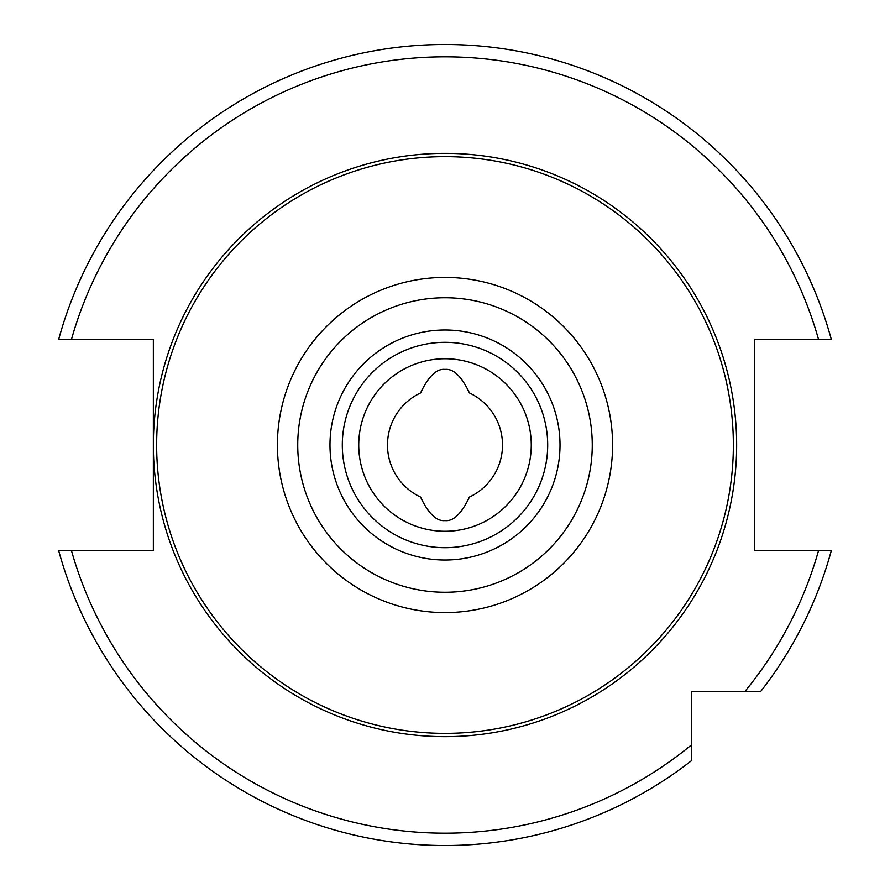 <?xml version="1.0" encoding="UTF-8"?>
<svg xmlns="http://www.w3.org/2000/svg" width="890" height="890" viewBox="0 0 890 890"><rect width="100%" height="100%" fill="white"/><g stroke="black" fill="none" stroke-linecap="round" stroke-linejoin="round"><path stroke-width="1.33" d="M58.662 550.576A400.5 400.5 0 0 0 691.463 760.694L691.463 744.908L691.463 760.694A400.5 400.5 0 0 1 58.662 550.576L153.347 550.576L153.347 339.435L58.662 339.435A400.5 400.5 0 0 1 831.338 339.435L754.72 339.435L754.72 550.576L831.338 550.576A400.5 400.5 0 0 1 760.694 691.474A400.5 400.5 0 0 0 831.338 550.576M760.694 691.474L691.463 691.474L691.463 744.908A388.185 388.185 0 0 1 71.445 550.576M445 156.64A288.36 288.36 0 0 1 733.36 445A288.36 288.36 0 0 1 445 733.371A288.36 288.36 0 0 1 156.64 445A288.36 288.36 0 0 1 445 156.64M445 547.695A102.695 102.695 0 0 0 547.695 445A102.695 102.695 0 0 0 445 342.316A102.695 102.695 0 0 0 342.305 445A102.695 102.695 0 0 0 445 547.695A102.695 102.695 0 0 1 342.305 445A102.695 102.695 0 0 1 445 342.316M445 358.748A86.263 86.263 0 0 0 358.737 445A86.263 86.263 0 0 0 445 531.263A86.263 86.263 0 0 0 531.263 445A86.263 86.263 0 0 0 445 358.748M420.57 497.065A57.505 57.505 0 0 1 420.57 392.946C428.491 376.314 436.634 368.471 445 369.417C453.444 368.516 461.587 376.359 469.43 392.946A57.505 57.505 0 0 1 469.43 497.065C461.51 513.697 453.366 521.54 445 520.594C436.545 521.484 428.401 513.641 420.57 497.065M414.518 396.239L417.188 394.671M417.188 495.341L414.518 493.772M472.812 394.671L475.483 396.239M475.471 493.772L472.812 495.341M58.662 339.435A400.5 400.5 0 0 1 831.338 339.435M744.897 691.474A388.185 388.185 0 0 0 818.555 550.576M818.555 339.435A388.185 388.185 0 0 0 71.445 339.435M153.347 445A291.653 291.653 0 0 0 445 736.653A291.653 291.653 0 0 0 736.653 445A291.653 291.653 0 0 0 445 153.358A291.653 291.653 0 0 0 153.347 445M445 277.424A167.587 167.587 0 0 0 277.413 445A167.587 167.587 0 0 0 445 612.587A167.587 167.587 0 0 0 612.587 445A167.587 167.587 0 0 0 445 277.424M445 297.75A147.262 147.262 0 0 0 297.738 445A147.262 147.262 0 0 0 445 592.262A147.262 147.262 0 0 0 592.262 445A147.262 147.262 0 0 0 445 297.75M445 560.021A115.021 115.021 0 0 0 560.021 445A115.021 115.021 0 0 0 445 329.99A115.021 115.021 0 0 0 329.979 445A115.021 115.021 0 0 0 445 560.021"/></g></svg>
